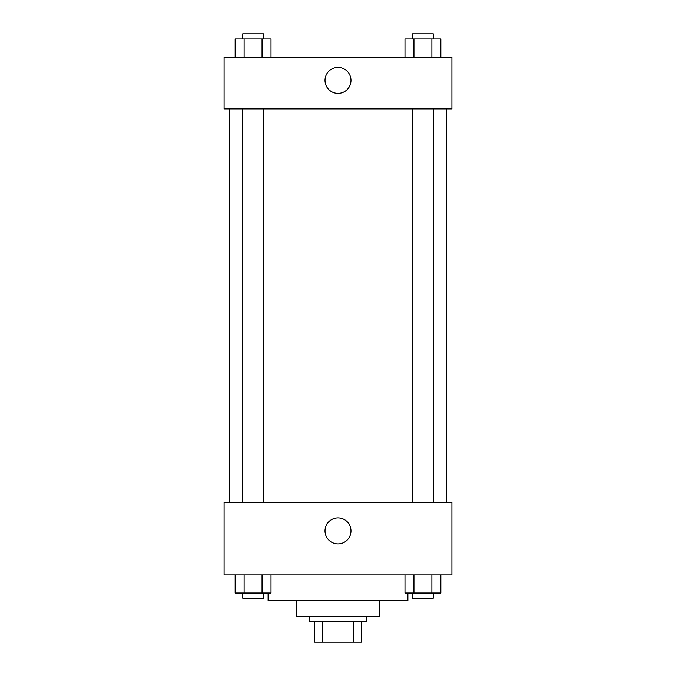 <?xml version="1.0" encoding="UTF-8"?>
<svg xmlns="http://www.w3.org/2000/svg" width="676" height="676" viewBox="0 0 676 676"><rect width="100%" height="100%" fill="white"/><g stroke="black" fill="none" stroke-linecap="round" stroke-linejoin="round"><path stroke-width="1.01" d="M353.193 621.489L353.193 642.2L314.703 642.2L314.703 621.489M353.193 642.2L361.297 642.2L361.297 621.489L361.297 642.2M366.476 616.309L366.476 621.489L309.524 621.489L309.524 616.309M322.807 621.489L322.807 642.2M379.422 600.778L379.422 616.309L296.578 616.309L296.578 600.778M407.898 593.013L407.898 600.778L268.102 600.778L268.102 593.013M451.914 574.887L224.086 574.887L224.086 502.395L451.914 502.395L451.914 574.887M338 543.859A12.988 12.988 0 0 1 326.753 524.382A12.988 12.988 0 0 1 349.247 524.382A12.988 12.988 0 0 1 338 543.859M446.735 108.878L446.735 502.395M412.563 502.395L412.563 108.878M263.437 108.878L263.437 502.395M451.914 108.878L224.086 108.878L224.086 57.097L451.914 57.097L451.914 108.878M350.988 80.402A12.988 12.988 0 0 1 331.51 91.649A12.988 12.988 0 0 1 331.51 69.155A12.988 12.988 0 0 1 350.988 80.402M440.853 57.097L440.853 38.98L404.983 38.98L404.983 57.097M431.888 38.98L431.888 57.097M413.949 38.98L413.949 57.097M412.563 38.98L412.563 33.8L433.274 33.8L433.274 38.98M271.017 57.097L271.017 38.98L235.147 38.98L235.147 57.097M262.051 38.98L262.051 57.097M244.112 38.98L244.112 57.097M242.726 38.98L242.726 33.8L263.437 33.8L263.437 38.98M440.853 574.887L440.853 593.013L404.983 593.013L404.983 574.887M431.888 574.887L431.888 593.013M413.949 574.887L413.949 593.013M433.274 593.013L433.274 598.184L412.563 598.184L412.563 593.013M271.017 574.887L271.017 593.013L235.147 593.013L235.147 574.887M262.051 574.887L262.051 593.013M244.112 574.887L244.112 593.013M263.437 593.013L263.437 598.184L242.726 598.184L242.726 593.013M229.265 108.878L229.265 502.395M433.274 502.395L433.274 108.878M242.726 108.878L242.726 502.395"/></g></svg>
